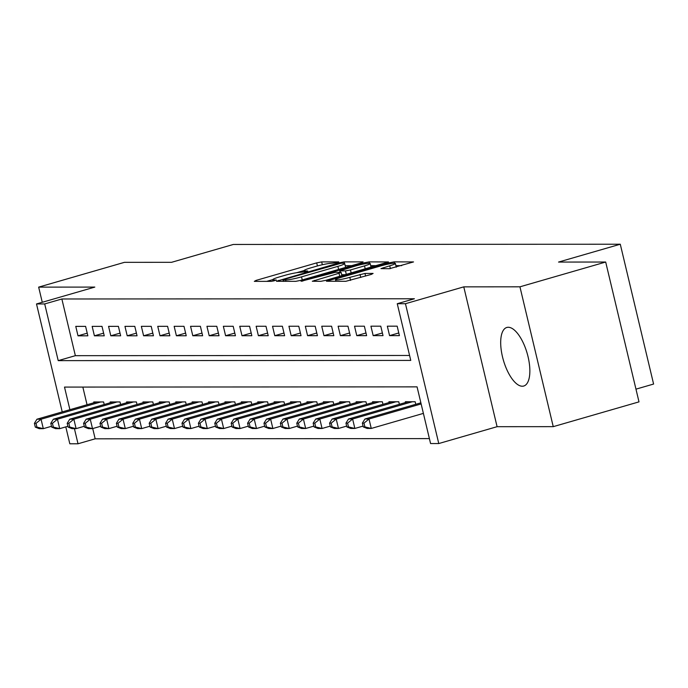 <?xml version="1.0" encoding="UTF-8"?>
<svg xmlns="http://www.w3.org/2000/svg" width="688" height="688" viewBox="0 0 688 688"><rect width="100%" height="100%" fill="white"/><g stroke="black" fill="none" stroke-linecap="round" stroke-linejoin="round"><path stroke-width="1.03" d="M337.541 262.575L338.771 261.896L321.666 261.904L316.695 262.876L256.091 280.394L254.328 281.366L271.433 281.358L276.395 280.05L273.927 279.999A12.272 1.307 -13.4 0 1 272.766 279.724A12.272 1.307 -13.4 0 1 279.552 276.886L284.608 275.424A12.272 1.307 -13.4 0 1 300.527 272.31L306.229 271.622L307.708 271.003L305.24 270.943A12.272 1.307 -13.4 0 1 304.079 270.676A12.272 1.307 -13.4 0 1 310.864 267.838L315.921 266.376A12.272 1.307 -13.4 0 1 331.84 263.255L337.541 262.575M508.251 327.273A30.478 12.375 -106.1 0 0 506.815 327.471A30.478 12.375 -106.1 0 0 502.911 358.474A30.478 12.375 -106.1 0 0 522.295 386.226A30.478 12.375 -106.1 0 0 523.74 386.028A30.478 12.375 -106.1 0 0 527.636 355.025A30.478 12.375 -106.1 0 0 508.251 327.273M389.434 268.707L413.54 261.93L394.181 261.861L389.202 262.833L326.473 281.237L345.832 281.306L371.348 274.4L373.102 273.428L364.975 273.437L349.814 277.35A10.26 1.092 -13.4 0 1 335.529 279.732A10.26 1.092 -13.4 0 1 341.205 277.359L381.1 265.826A10.26 1.092 -13.4 0 1 395.385 263.444A10.26 1.092 -13.4 0 1 389.718 265.817L380.946 268.63L389.434 268.707M605.689 262.033L638.997 401.869L553.247 426.655L519.939 286.819L605.689 262.033L558.544 262.068L620.284 244.223L233.301 244.464L171.553 262.317L124.408 262.343L38.657 287.128L94.815 287.094L36.507 303.95L44.703 303.941L61.86 298.988L414.408 298.764L397.26 303.718L405.456 303.709L438.772 443.545L430.576 443.545L417.066 386.862L64.509 387.086L69.901 409.695M519.939 286.819L463.772 286.862L405.456 303.709M361.355 262.85L363.118 261.879L344.12 261.887L339.141 262.868L276.421 281.272L295.78 281.34L300.751 280.369L361.355 262.85M369.146 261.879L388.505 261.947L325.777 280.351L320.806 281.323L312.309 281.246L339.012 273.256L341.136 272.371L335.374 272.285L301.077 281.28L364.176 262.85L369.146 261.879L369.49 263.289M38.657 287.128L42.269 302.281M85.604 326.379L75.766 326.379L78.011 335.83L87.849 335.821L85.604 326.379M101.996 326.361L92.158 326.37L94.411 335.821L104.249 335.813L101.996 326.361M118.396 326.353L108.558 326.361L110.811 335.804L120.649 335.804L118.396 326.353M134.796 326.344L124.958 326.353L127.211 335.796L137.05 335.796L134.796 326.344M151.197 326.336L141.358 326.336L143.603 335.787L153.441 335.778L151.197 326.336M167.588 326.318L157.75 326.327L160.003 335.778L169.841 335.77L167.588 326.318M183.988 326.31L174.15 326.318L176.403 335.77L186.242 335.761L183.988 326.31M200.389 326.301L190.55 326.31L192.795 335.753L202.633 335.753L200.389 326.301M216.78 326.293L206.942 326.301L209.195 335.744L219.033 335.735L216.78 326.293M233.18 326.284L223.342 326.284L225.595 335.735L235.434 335.727L233.18 326.284M249.581 326.267L239.742 326.275L241.995 335.727L251.834 335.718L249.581 326.267M265.981 326.258L256.142 326.267L258.387 335.71L268.225 335.71L265.981 326.258M282.372 326.25L272.534 326.258L274.787 335.701L284.626 335.701L282.372 326.25M298.773 326.241L288.934 326.241L291.187 335.692L301.026 335.684L298.773 326.241M315.173 326.224L305.334 326.232L307.588 335.684L317.426 335.675L315.173 326.224M331.573 326.215L321.735 326.224L323.979 335.675L333.818 335.667L331.573 326.215M347.965 326.207L338.126 326.215L340.379 335.658L350.218 335.658L347.965 326.207M364.365 326.198L354.526 326.207L356.78 335.649L366.618 335.641L364.365 326.198M380.765 326.189L370.927 326.189L373.18 335.641L383.018 335.632L380.765 326.189M397.165 326.172L387.327 326.181L389.571 335.632L399.41 335.624L397.165 326.172M61.86 298.988L75.362 355.679L409.584 355.464M92.725 428.564L95.168 438.815L429.398 438.6M82.844 387.077L87.049 404.733M93.955 402.738L93.766 401.964L103.604 401.955L104.215 404.501M110.355 402.729L110.166 401.955L120.004 401.947L120.615 404.492M126.747 402.721L126.566 401.947L136.405 401.938L137.007 404.484M143.147 402.712L142.966 401.938L152.805 401.93L153.407 404.475M159.547 402.695L159.358 401.921L169.196 401.921L169.807 404.458M175.947 402.686L175.758 401.912L185.597 401.904L186.207 404.449M192.339 402.678L192.158 401.904L201.997 401.895L202.599 404.441M208.739 402.669L208.559 401.895L218.397 401.887L218.999 404.432M225.139 402.652L224.95 401.878L234.789 401.878L235.399 404.424M241.531 402.643L241.35 401.869L251.189 401.861L251.799 404.406M257.931 402.635L257.751 401.861L267.589 401.852L268.191 404.398M274.331 402.626L274.142 401.852L283.989 401.844L284.591 404.389M290.732 402.618L290.542 401.844L300.381 401.835L300.991 404.381M307.123 402.6L306.943 401.826L316.781 401.826L317.383 404.363M323.523 402.592L323.343 401.818L333.181 401.809L333.783 404.355M339.924 402.583L339.734 401.809L349.573 401.801L350.183 404.346M356.324 402.575L356.135 401.801L365.973 401.792L366.584 404.338M372.715 402.557L372.535 401.783L382.373 401.783L382.975 404.329M389.116 402.549L388.935 401.775L398.773 401.766L399.375 404.312M405.516 402.54L405.327 401.766L415.165 401.758L415.776 404.303M635.97 389.15L653.6 384.05L620.284 244.223M463.772 286.862L497.089 426.689L553.247 426.655M497.089 426.689L438.772 443.545M95.168 438.815L78.019 443.777L69.815 443.777L65.799 426.887M44.703 303.941L58.213 360.632L410.762 360.409L397.26 303.718M62.23 411.914L36.507 303.95M74.416 428.641L78.019 443.777M75.362 355.679L58.213 360.632M78.011 335.83L87.221 333.173M94.411 335.821L103.621 333.155M110.811 335.804L120.013 333.147M127.211 335.796L136.413 333.138M143.603 335.787L152.813 333.13M160.003 335.778L169.205 333.112M176.403 335.77L185.605 333.104M192.795 335.753L202.005 333.095M209.195 335.744L218.406 333.087M225.595 335.735L234.797 333.078M241.995 335.727L251.197 333.061M258.387 335.71L267.598 333.052M274.787 335.701L283.998 333.044M291.187 335.692L300.389 333.035M307.588 335.684L316.79 333.018M323.979 335.675L333.19 333.009M340.379 335.658L349.59 333.001M356.78 335.649L365.982 332.992M373.18 335.641L382.382 332.983M389.571 335.632L398.782 332.966M304.096 270.556L296.691 272.697M272.783 279.612L266.729 281.358M351.62 265.663L345.187 265.671M341.179 263.255L284.497 279.311L283.009 279.93L285.597 279.99A12.272 1.307 -13.4 0 0 301.525 276.868L337.885 266.359A12.272 1.307 -13.4 0 0 344.679 263.521A12.272 1.307 -13.4 0 0 343.51 263.255L341.179 263.255M345.557 267.417A12.272 1.307 -13.4 0 0 345.574 267.297L344.679 263.521M370.703 265.654L376.646 265.654M364.52 265.886A10.26 1.092 -13.4 0 0 370.187 263.513A10.26 1.092 -13.4 0 0 355.902 265.886L339.726 270.84L345.479 270.917L350.459 269.945L364.52 265.886L365.242 268.948M345.333 274.701L341.687 274.701M401.672 265.637L395.91 265.637M96.638 401.964L36.954 419.216L41.056 419.216L43.301 428.658L51.505 426.293M36.937 427.119L43.301 428.658L39.207 428.667L35.303 427.119L36.937 427.119L36.043 423.335L34.4 423.335L35.303 427.119M36.043 423.335L41.056 419.216L100.74 401.964M34.4 423.335L36.954 419.216M113.038 401.955L53.354 419.207L57.448 419.198L59.701 428.65L67.906 426.276M53.337 427.102L59.701 428.65L55.599 428.65L51.695 427.11L53.337 427.102L52.434 423.326L50.8 423.326L51.695 427.11M52.434 423.326L57.448 419.198L117.132 401.947M50.8 423.326L53.354 419.207M129.439 401.947L69.746 419.198L73.848 419.19L76.101 428.641L84.297 426.268M69.737 427.093L76.101 428.641L71.999 428.641L68.095 427.093L69.737 427.093L68.834 423.318L67.192 423.318L68.095 427.093M68.834 423.318L73.848 419.19L133.532 401.938M67.192 423.318L69.746 419.198M145.83 401.93L86.146 419.181L90.248 419.181L92.502 428.633L100.697 426.259M86.138 427.085L92.502 428.633L88.399 428.633L84.495 427.085L86.138 427.085L85.235 423.309L83.592 423.309L84.495 427.085M85.235 423.309L90.248 419.181L149.932 401.93M83.592 423.309L86.146 419.181M162.23 401.921L102.546 419.173L106.649 419.173L108.893 428.615L117.098 426.25M102.529 427.076L108.893 428.615L104.8 428.624L100.895 427.076L102.529 427.076L101.635 423.292L99.992 423.292L100.895 427.076M101.635 423.292L106.649 419.173L166.333 401.921M99.992 423.292L102.546 419.173M178.631 401.912L118.947 419.164L123.04 419.164L125.293 428.607L133.489 426.242M118.929 427.067L125.293 428.607L121.191 428.607L117.287 427.067L118.929 427.067L118.026 423.283L116.392 423.283L117.287 427.067M118.026 423.283L123.04 419.164L182.724 401.912M116.392 423.283L118.947 419.164M195.022 401.904L135.338 419.155L139.44 419.147L141.694 428.598L149.889 426.225M135.33 427.05L141.694 428.598L137.591 428.598L133.687 427.05L135.33 427.05L134.427 423.275L132.784 423.275L133.687 427.05M134.427 423.275L139.44 419.147L199.124 401.895M132.784 423.275L135.338 419.155M211.422 401.887L151.738 419.138L155.841 419.138L158.094 428.59L166.29 426.216M151.721 427.042L158.094 428.59L153.992 428.59L150.087 427.042L151.721 427.042L150.827 423.266L149.184 423.266L150.087 427.042M150.827 423.266L155.841 419.138L215.525 401.887M149.184 423.266L151.738 419.138M227.823 401.878L168.139 419.13L172.241 419.13L174.485 428.572L182.69 426.207M168.121 427.033L174.485 428.572L170.392 428.581L166.487 427.033L168.121 427.033L167.227 423.249L165.584 423.258L166.487 427.033M167.227 423.249L172.241 419.13L231.925 401.878M165.584 423.258L168.139 419.13M244.223 401.869L184.539 419.121L188.632 419.121L190.886 428.564L199.081 426.199M184.522 427.024L190.886 428.564L186.783 428.572L182.879 427.024L184.522 427.024L183.619 423.24L181.985 423.24L182.879 427.024M183.619 423.24L188.632 419.121L248.316 401.869M181.985 423.24L184.539 419.121M260.614 401.861L200.93 419.112L205.033 419.104L207.286 428.555L215.482 426.182M200.922 427.007L207.286 428.555L203.184 428.555L199.279 427.016L200.922 427.007L200.019 423.232L198.376 423.232L199.279 427.016M200.019 423.232L205.033 419.104L264.717 401.852M198.376 423.232L200.93 419.112M277.015 401.852L217.331 419.104L221.433 419.095L223.677 428.547L231.882 426.173M217.313 426.999L223.677 428.547L219.584 428.547L215.679 426.999L217.313 426.999L216.419 423.223L214.776 423.223L215.679 426.999M216.419 423.223L221.433 419.095L281.117 401.844M214.776 423.223L217.331 419.104M293.415 401.835L233.731 419.087L237.824 419.087L240.078 428.538L248.282 426.164M233.714 426.99L240.078 428.538L235.984 428.538L232.071 426.99L233.714 426.99L232.811 423.215L231.177 423.215L232.071 426.99M232.811 423.215L237.824 419.087L297.517 401.835M231.177 423.215L233.731 419.087M309.815 401.826L250.131 419.078L254.225 419.078L256.478 428.521L264.674 426.156M250.114 426.981L256.478 428.521L252.376 428.529L248.471 426.981L250.114 426.981L249.211 423.197L247.577 423.197L248.471 426.981M249.211 423.197L254.225 419.078L313.909 401.826M247.577 423.197L250.131 419.078M326.207 401.818L266.523 419.069L270.625 419.069L272.878 428.512L281.074 426.147M266.514 426.973L272.878 428.512L268.776 428.512L264.871 426.973L266.514 426.973L265.611 423.189L263.968 423.189L264.871 426.973M265.611 423.189L270.625 419.069L330.309 401.818M263.968 423.189L266.523 419.069M342.607 401.809L282.923 419.061L287.025 419.052L289.27 428.504L297.474 426.13M282.906 426.956L289.27 428.504L285.176 428.504L281.272 426.956L282.906 426.956L282.011 423.18L280.369 423.18L281.272 426.956M282.011 423.18L287.025 419.052L346.709 401.801M280.369 423.18L282.923 419.061M359.007 401.792L299.323 419.044L303.417 419.044L305.67 428.495L313.874 426.121M299.306 426.947L305.67 428.495L301.568 428.495L297.663 426.947L299.306 426.947L298.403 423.172L296.769 423.172L297.663 426.947M298.403 423.172L303.417 419.044L363.101 401.792M296.769 423.172L299.323 419.044M375.407 401.783L315.715 419.035L319.817 419.035L322.07 428.478L330.266 426.113M315.706 426.938L322.07 428.478L317.968 428.486L314.063 426.938L315.706 426.938L314.803 423.154L313.16 423.163L314.063 426.938M314.803 423.154L319.817 419.035L379.501 401.783M313.16 423.163L315.715 419.035M391.799 401.775L332.115 419.026L336.217 419.026L338.47 428.469L346.666 426.104M332.106 426.93L338.47 428.469L334.368 428.478L330.464 426.93L332.106 426.93L331.203 423.146L329.561 423.146L330.464 426.93M331.203 423.146L336.217 419.026L395.901 401.775M329.561 423.146L332.115 419.026M408.199 401.766L348.515 419.018L352.617 419.009L354.862 428.461L363.066 426.087M348.498 426.913L354.862 428.461L350.768 428.461L346.864 426.921L348.498 426.913L347.603 423.137L345.961 423.137L346.864 426.921M347.603 423.137L352.617 419.009L412.301 401.758M345.961 423.137L348.515 419.018M420.875 402.833L364.915 419.009L369.009 419.001L371.262 428.452L423.387 413.385M364.898 426.904L371.262 428.452L367.16 428.452L363.255 426.904L364.898 426.904L363.995 423.129L362.361 423.129L363.255 426.904M363.995 423.129L369.009 419.001L421.133 403.933M362.361 423.129L364.915 419.009M305.455 271.829L305.24 270.943M274.142 280.885L273.927 279.999M256.314 281.366L256.091 280.394M317.426 265.955L316.695 262.876M322.345 264.742L321.666 261.904M278.769 281.349L278.537 280.386M339.304 263.53L339.141 262.868M344.473 263.349L344.12 261.887M283.594 281.349L283.267 279.99M285.924 281.349L285.597 279.99M302.256 279.93L301.525 276.868M338.616 269.421L337.885 266.359M314.665 281.332L314.433 280.36M339.743 276.318L339.012 273.256M302.677 281.168L302.557 280.661M364.416 263.882L364.176 262.85M340.414 272.285L340.087 270.926M346.313 274.417L345.479 270.917M351.19 273.007L350.459 269.945M383.293 268.716L383.061 267.744M390.38 268.621L389.718 265.817M350.545 280.412L349.814 277.35M360.727 277.47L360.005 274.409M365.603 276.06L364.975 273.437M328.83 281.323L328.597 280.351M389.442 263.848L389.202 262.833M394.499 263.22L394.181 261.861M304.414 272.07L304.079 270.676M273.102 281.125L272.766 279.724M283.353 281.349L283.009 279.93M341.927 275.69L341.136 272.371M371.081 267.254L370.187 263.513M340.07 272.285L339.726 270.84M396.279 267.193L395.385 263.444M335.907 281.315L335.529 279.732"/></g></svg>
